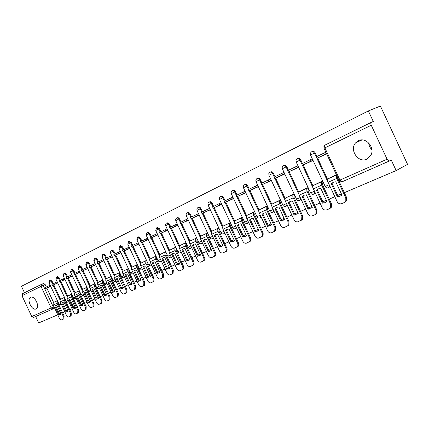 <?xml version="1.0" encoding="UTF-8"?>
<svg xmlns="http://www.w3.org/2000/svg" width="429" height="429" viewBox="0 0 429 429"><rect width="100%" height="100%" fill="white"/><g stroke="black" fill="none" stroke-linecap="round" stroke-linejoin="round"><path stroke-width="0.64" d="M358.328 140.739L355.603 142.857C349.05 149.871 358.446 163.47 366.897 159.121L370.951 155.126C375.209 147.42 365.706 136.663 358.328 140.739M371.873 149.732C369.975 147.839 368.897 145.56 368.634 142.889M30.566 297.335L30.432 297.404C26.362 299.378 32.036 311.084 36.025 308.944L36.245 308.826C40.256 306.767 34.481 295.088 30.566 297.335M260.269 217.605L261.154 217.026M247.903 223.053L248.675 222.565M235.907 228.335L236.583 227.928M224.276 233.456L224.855 233.124M212.988 238.427L213.481 238.159M202.027 243.248L202.44 243.039M191.382 247.935L190.766 248.257M181.043 252.488L180.416 252.81M161.218 261.213L160.569 261.54M151.71 265.395L151.056 265.728M142.455 269.466L141.801 269.798M344.353 192.664L396.16 170.581L407.55 164.35L380.394 106.054L368.361 110.923L21.45 286.293L24.474 292.723M35.671 316.538L38.685 322.946L57.722 314.832M59.529 314.06L60.762 313.535M62.58 312.762L64.795 311.819M66.624 311.036L67.905 310.494M69.75 309.706L72.034 308.73M73.895 307.942L75.225 307.373M77.097 306.574L79.456 305.571M81.344 304.767L82.722 304.177M84.62 303.367L87.06 302.327M88.975 301.512L90.406 300.901M92.337 300.08L94.857 299.008M96.798 298.176L98.289 297.544M100.247 296.707L102.847 295.597M104.826 294.755L106.371 294.096M108.36 293.248L111.047 292.106M113.052 291.248L114.661 290.562M116.683 289.704L119.46 288.519M121.498 287.65L123.171 286.937M125.225 286.063L128.099 284.835M130.169 283.955L131.907 283.215M133.993 282.325L136.964 281.059M139.071 280.158L140.878 279.392M142.996 278.485L146.075 277.177M148.214 276.26L150.091 275.461M152.252 274.544L155.432 273.187M157.615 272.259L159.567 271.423M161.76 270.49L165.058 269.085M167.272 268.141L169.299 267.272M171.536 266.323L174.952 264.87M177.204 263.905L179.317 263.004M181.59 262.039L185.13 260.532M187.425 259.55L189.623 258.612M191.935 257.625L195.603 256.065M197.941 255.067L200.23 254.091M202.585 253.089L206.387 251.469M208.767 250.456L211.154 249.437M213.551 248.412L217.498 246.734M219.921 245.699L222.404 244.643M224.85 243.597L228.941 241.854M231.413 240.803L234.003 239.698M236.497 238.637L240.744 236.824M243.264 235.752L245.967 234.599M248.509 233.515L252.917 231.639M255.491 230.539L258.306 229.338M260.896 228.233L265.481 226.281M268.104 225.166L271.042 223.911M273.686 222.785L278.448 220.753M281.129 219.61L284.191 218.307M286.894 217.154L291.849 215.042M294.584 213.878L297.785 212.516M300.541 211.336L305.695 209.143M308.489 207.952L311.829 206.526M314.65 205.325L320.013 203.04M322.871 201.823L326.362 200.332M329.247 199.104L334.834 196.723M337.752 195.479L341.404 193.919M368.361 110.923L373.284 121.487L371.375 122.308C370.694 122.774 370.656 123.75 371.257 125.241L387.087 159.213L389.296 161.031L391.243 160.028L396.16 170.581M41.86 284.261L43.565 283.419L45.152 284.513L46.348 287.055M46.825 288.074L53.587 302.466M53.035 308.901L33.596 317.449L31.762 316.543L21.97 295.72L22.544 293.672L41.522 284.352M54.333 284.475L57.765 283.017M64.484 297.329L61.159 299.013M61.433 281.065L64.983 279.552M71.788 294.037L68.345 295.779M68.704 277.574L72.383 276.003M79.274 290.664L75.702 292.465M76.158 273.992L79.971 272.361M86.942 287.21L83.242 289.071M83.8 270.324L87.747 268.624M94.804 283.666L90.969 285.591M91.634 266.559L95.721 264.795M102.874 280.03L98.895 282.025M99.673 262.698L103.909 260.87M111.149 276.303L107.019 278.362M107.915 258.735L112.307 256.837M119.643 272.474L115.363 274.603M116.382 254.67L120.93 252.697M128.362 268.543L123.922 270.753M125.07 250.498L129.789 248.445M137.318 264.505L132.711 266.79M133.998 246.214L138.889 244.08M146.52 260.36L141.742 262.725M143.168 241.806L148.241 239.586M155.979 256.097L151.013 258.548M152.595 237.28L157.856 234.974M165.701 251.716L160.548 254.258M162.285 232.625L167.75 230.223M175.708 247.206L170.351 249.839M172.254 227.831L177.928 225.338M185.998 242.567L180.437 245.297M182.518 222.903L188.406 220.308M197.26 239.216L196.841 240.819L204.81 258.22L204.751 259.55L204.161 260.526L200.874 262.076C199.544 262.419 198.418 261.765 197.496 260.108L189.924 243.945C189.355 242.471 189.538 241.42 190.46 240.798L190.814 240.626M193.082 217.83L199.195 215.127M207.502 232.877L201.496 235.816M203.957 212.607L210.317 209.792M219.434 229.274L218.935 230.958L227.134 248.863L227.07 250.214L226.474 251.233L222.989 252.896C221.578 253.271 220.399 252.606 219.444 250.901L211.653 234.25C211.063 232.733 211.229 231.66 212.146 231.033L212.5 230.856M215.17 207.223L221.777 204.29M230.335 222.587L223.841 225.751M226.727 201.668L233.596 198.616M242.283 217.203L235.526 220.49M238.647 195.946L245.785 192.766M254.617 211.642L247.581 215.058M250.944 190.036L258.317 186.749M267.283 205.936L260.022 209.459M263.642 183.939L271.251 180.539M280.362 200.037L272.865 203.673M276.753 177.638L284.62 174.126L283.826 172.538M294.589 195.576L293.881 193.946L286.127 197.699M290.31 171.128L298.439 167.492L297.629 165.878M308.569 189.307L307.85 187.65L299.833 191.527M304.322 164.398L312.73 160.628L311.91 158.993M323.032 182.824L322.302 181.14L314.012 185.146M318.822 157.432L326.678 153.936M336.4 174.785L328.673 178.539M311.963 151.63L311.98 151.625C313.234 150.97 314.291 151.357 315.149 152.783L316.897 156.515M317.583 157.99L327.692 179.649M297.565 158.687L297.683 158.639C298.89 158.038 299.909 158.43 300.734 159.813L302.45 163.487M303.126 164.94L313.031 186.159M283.655 165.514L283.853 165.422C285.017 164.87 285.998 165.267 286.797 166.613L288.481 170.227M289.151 171.654L298.868 192.465M270.211 172.109L270.474 171.991C271.595 171.471 272.544 171.873 273.321 173.193L274.978 176.743M275.632 178.148L285.178 198.568M257.207 178.491L257.523 178.351C258.607 177.863 259.524 178.26 260.274 179.553L261.91 183.049M262.559 184.432L271.927 204.483M244.616 184.668L244.975 184.513C246.026 184.046 246.916 184.449 247.651 185.714L249.254 189.151M249.893 190.514L259.105 210.215M232.427 190.653L232.824 190.476C233.837 190.042 234.701 190.444 235.419 191.683L237.001 195.066M237.628 196.407L246.68 215.766M220.613 196.455L221.042 196.262C222.024 195.849 222.86 196.246 223.563 197.463L225.123 200.799M225.74 202.118L234.647 221.155M209.159 202.075L209.615 201.877C210.564 201.48 211.384 201.877 212.071 203.073L213.604 206.354M214.216 207.657L222.973 226.383M198.053 207.529L198.53 207.32C199.453 206.939 200.246 207.341 200.917 208.515L202.429 211.744M203.03 213.031L211.658 231.456M187.269 212.827L188.46 212.452L189.554 213.015L191.586 216.977M192.181 218.243L200.67 236.379M176.807 217.964L177.987 217.594L179.054 218.152L181.059 222.056M181.644 223.305L190.004 241.162M166.64 222.957L167.171 222.721L169.38 223.9L170.833 226.995M171.407 228.223L179.644 245.812M156.757 227.81L157.304 227.563L159.465 228.737L160.891 231.789M161.46 233.001L169.578 250.327M147.158 232.523L147.71 232.277L149.823 233.446L151.228 236.449M151.791 237.645L159.792 254.724M137.816 237.108L138.379 236.856L140.444 238.02L141.833 240.985M142.385 242.165L150.279 258.998M128.727 241.57L129.306 241.312L131.317 242.471L132.69 245.393M133.237 246.557L141.018 263.154M119.884 245.914L120.469 245.656L122.437 246.804L123.793 249.689M124.33 250.836L132.009 267.203M111.277 250.145L111.867 249.876L113.792 251.024L115.128 253.866M115.658 255.003L123.236 271.144M102.89 254.263L103.486 253.995L105.373 255.132L106.692 257.942M107.218 259.057L114.688 274.984M94.718 258.274L95.318 258.006L97.168 259.132L98.472 261.904M98.986 263.009L106.365 278.727M86.755 262.183L87.36 261.915L89.173 263.036L90.455 265.771M90.969 266.865L98.252 282.379M78.995 265.996L79.601 265.723L81.376 266.838L82.647 269.541M83.151 270.619L90.342 285.934M71.423 269.718L72.034 269.439L73.772 270.549L75.027 273.219M75.525 274.281L82.625 289.403M64.034 273.343L64.65 273.064L66.356 274.169L67.594 276.807M68.088 277.858L75.102 292.787M56.826 276.882L57.443 276.603L59.116 277.697L60.339 280.303M60.827 281.344L67.755 296.09M49.791 280.341L50.407 280.062L52.048 281.145L53.26 283.719M53.743 284.749L60.586 299.313M358.805 140.53L359.143 141.248M47.399 287.805L50.713 286.4M57.357 300.541L54.151 302.172M255.293 213.192L254.906 213.385L254.703 214.988L263.138 233.124L263.138 235.317L261.931 236.636M281.059 201.641L280.679 201.828L280.502 203.475L288.985 221.627L288.749 225.225L287.88 225.868M258.22 186.545L256.156 187.484L255.523 186.127L257.55 185.215M245.694 192.562L243.624 193.5L243.002 192.171L245.034 191.254M329.005 187.403L329.992 186.347M314.393 193.838L315.288 192.916M300.262 200.053L301.078 199.26M286.593 206.065L287.333 205.384M273.37 211.883L274.034 211.304M56.081 305.303L54.832 306.215L58.998 315.079L60.484 314.816L61.074 314.194L56.891 305.303L55.7 305.421L54.832 306.215M48.906 285.821L44.981 287.714L45.442 288.706L49.378 286.819L48.906 285.821L50.166 285.242M50.638 286.24L49.378 286.819M50.665 286.304L45.442 288.706M57.953 301.801L57.915 302.831L64.103 316.012L63.975 318.79L61.69 319.83C60.805 320.034 59.996 319.46 59.261 318.109L52.874 304.107L53.62 302.44L57.389 300.611M63.16 319.203L63.288 316.42L57.089 303.233L57.459 300.756M55.652 305.818L59.813 314.671L58.998 315.079M60.671 314.671L59.813 314.671M63.975 318.79L63.117 319.23M63.154 302.166L61.878 303.094L66.093 312.06L67.626 311.786L68.222 311.159L63.991 302.161L62.773 302.284L61.878 303.094M55.92 282.438L51.898 284.379L52.37 285.376L56.397 283.446L55.92 282.438L57.213 281.842M57.684 282.85L56.397 283.446M57.717 282.92L52.37 285.376M65.079 298.589L65.026 299.656L71.294 312.993L71.155 315.808L68.822 316.87C67.916 317.079 67.096 316.5 66.35 315.133L59.888 300.965L60.473 299.404L64.516 297.399M70.335 316.221L70.474 313.406L64.2 300.059L64.586 297.538M62.704 302.692L66.913 311.652L66.093 312.06M67.803 311.647L66.913 311.652M71.155 315.808L70.292 316.253M70.394 298.949L69.101 299.898L73.364 308.971L74.941 308.676L75.542 308.049L71.262 298.938L70.018 299.072L69.101 299.898M63.111 278.968L58.987 280.957L59.465 281.971L63.589 279.987L63.111 278.968L64.425 278.362M64.908 279.386L63.589 279.987M64.94 279.456L59.465 281.971M72.383 295.302L72.319 296.401L78.657 309.904L78.507 312.752L76.131 313.84C75.204 314.055 74.362 313.47 73.611 312.087L67.069 297.747L67.653 296.171L71.82 294.106M77.687 313.17L77.837 310.317L71.487 296.804L71.884 294.246M69.927 299.496L74.185 308.564L73.364 308.971M75.107 308.553L74.185 308.564M78.507 312.752L77.638 313.202M77.815 295.656L76.496 296.621L80.813 305.807L82.438 305.496L83.044 304.858L78.711 295.64L77.44 295.779L76.496 296.621M70.474 275.413L66.248 277.45L66.731 278.48L70.957 276.448L70.474 275.413L71.82 274.796M72.303 275.831L70.957 276.448M72.34 275.901L66.731 278.48M79.869 291.935L79.783 293.071L86.202 306.735L86.041 309.625L83.617 310.73C82.668 310.955 81.816 310.365 81.054 308.966L74.426 294.45L75.172 292.739L79.301 290.733M85.215 310.044L85.376 307.153L78.952 293.474L79.365 290.867M77.327 296.214L81.639 305.394L80.813 305.807M82.593 305.378L81.639 305.394M86.041 309.625L85.162 310.081M85.419 292.278L84.079 293.264L88.449 302.563L90.122 302.231L90.733 301.592L86.352 292.256L85.044 292.406L84.079 293.264M78.019 271.772L73.691 273.863L74.179 274.903L78.512 272.823L78.019 271.772L79.397 271.144M79.891 272.19L78.512 272.823M79.923 272.259L74.179 274.903M87.537 288.481L87.441 289.65L93.94 303.491L93.763 306.419L91.291 307.55C90.321 307.775 89.447 307.185 88.674 305.77L81.971 291.071L82.706 289.344L86.969 287.274M92.937 306.837L93.109 303.909L86.604 290.058L87.033 287.409M84.91 292.857L89.275 302.15L88.449 302.563M90.267 302.123L89.275 302.15M93.763 306.419L92.878 306.874M93.216 288.819L91.849 289.822L96.273 299.238L98 298.884L98.616 298.241L94.182 288.787L92.841 288.942L91.849 289.822M85.762 268.039L81.322 270.179L81.816 271.235L86.256 269.101L85.762 268.039L87.167 267.396M87.666 268.452L86.256 269.101M87.698 268.533L81.816 271.235M95.404 284.942L95.292 286.148L101.866 300.161L101.678 303.126L99.158 304.284C98.161 304.52 97.276 303.925 96.493 302.488L89.699 287.607L90.433 285.864L94.836 283.725M100.853 303.55L101.04 300.579L94.455 286.556L94.9 283.864M92.685 289.414L97.104 298.82L96.273 299.238M98.128 298.788L97.104 298.82M101.678 303.126L100.788 303.593M101.206 285.269L99.818 286.288L104.301 295.828L106.081 295.452L106.703 294.809L102.209 285.231L100.842 285.398L99.818 286.288M93.699 264.21L89.146 266.404L89.645 267.471L94.203 265.283L93.699 264.21L95.136 263.551M95.64 264.623L94.203 265.283M95.678 264.704L89.645 267.471M103.475 281.311L103.341 282.555L110.001 296.745L109.803 299.753L107.229 300.938C106.204 301.179 105.298 300.579 104.504 299.126L97.887 285.022C97.399 283.735 97.614 282.791 98.531 282.196L102.901 280.089M108.971 300.182L109.17 297.168L102.499 282.963L102.965 280.223L98.531 282.196M100.654 285.88L105.132 295.409L104.301 295.828M106.194 295.366L105.132 295.409M109.803 299.753L108.902 300.225M109.411 281.628L107.995 282.668L112.532 292.331L114.377 291.929L114.999 291.28L110.446 281.58L109.046 281.756L107.995 282.668M101.839 260.28L97.168 262.532L97.678 263.615L102.354 261.368L101.839 260.28L103.314 259.604M103.823 260.693L102.354 261.368M103.861 260.773L97.678 263.615M111.755 277.59L111.599 278.871L118.345 293.243L118.131 296.294L115.503 297.501C114.457 297.753 113.529 297.147 112.725 295.678L106.022 281.392C105.529 280.083 105.743 279.134 106.66 278.534L111.175 276.356M117.299 296.718L117.508 293.672L110.757 279.279L111.24 276.49M108.832 282.255L113.363 291.913L112.532 292.331M114.468 291.859L113.363 291.913M118.131 296.294L117.224 296.771M117.825 277.895L116.388 278.952L120.978 288.744L122.887 288.315L123.514 287.666L118.903 277.836L117.466 278.019L116.388 278.952M110.199 256.247L105.405 258.558L105.92 259.652L110.72 257.352L110.199 256.247L111.706 255.561M112.221 256.66L110.72 257.352M112.264 256.746L105.92 259.652M120.249 273.772L120.072 275.086L126.909 289.65L126.684 292.739L123.997 293.978C122.919 294.24 121.975 293.629 121.16 292.138L114.371 277.665C113.873 276.34 114.082 275.38 115.004 274.78L119.664 272.522M125.847 293.168L126.072 290.079L119.23 275.498L119.729 272.662L115.004 274.78M117.224 278.539L121.815 288.32L120.978 288.744M122.962 288.256L121.815 288.32M126.684 292.739L125.767 293.227M126.464 274.061L124.995 275.134L129.649 285.06L131.628 284.599L132.25 283.95L127.579 273.992L126.11 274.185L124.995 275.134M118.779 252.107L113.857 254.483L114.377 255.593L119.305 253.223L118.779 252.107L120.324 251.405M120.844 252.515L119.305 253.223M120.887 252.606L114.377 255.593M128.973 269.852L128.775 271.203L135.698 285.961L135.462 289.092L132.711 290.358C131.612 290.631 130.647 290.015 129.821 288.508L122.941 273.841C122.431 272.501 122.64 271.53 123.563 270.924L128.384 268.592M134.626 289.521L134.862 286.39L127.751 271.133L127.735 269.707L128.453 268.731M125.842 274.721L130.491 284.636L129.649 285.06M131.676 284.561L130.491 284.636M135.462 289.092L135.194 289.248M135.339 270.12L133.843 271.219L138.556 281.274L140.605 280.786L141.227 280.137L136.492 270.045L134.985 270.249L133.843 271.219M127.595 247.855L122.538 250.295L123.064 251.415L128.126 248.986L127.595 247.855L129.172 247.136M129.703 248.262L128.126 248.986M129.746 248.353L123.064 251.415M137.94 265.824L137.714 267.213L144.729 282.175L144.476 285.344L141.667 286.647C140.535 286.926 139.548 286.304 138.712 284.776L131.741 269.916C131.226 268.554 131.43 267.573 132.352 266.967L137.339 264.548M143.64 285.778L143.892 282.604L136.685 267.133L136.669 265.674L137.409 264.693L132.352 266.967M134.685 270.806L139.393 280.85L138.556 281.274M140.632 280.764L139.393 280.85M144.476 285.344L144.192 285.51M144.45 266.077L142.927 267.197L147.705 277.386L149.828 276.861L147.705 277.386M149.828 276.861L150.45 276.222L145.651 265.985L144.101 266.205L142.927 267.197M136.647 243.484L131.451 245.994L131.987 247.131L137.189 244.632L136.647 243.484L138.267 242.75M138.803 243.892L137.189 244.632M138.846 243.988L131.987 247.131M147.147 261.695L146.895 263.116L154 278.282L153.743 281.494L150.863 282.829C149.7 283.119 148.697 282.491 147.844 280.941L140.776 265.878C140.256 264.505 140.455 263.513 141.377 262.902L146.541 260.398M152.906 281.928L153.164 278.711L146.048 263.529C145.522 262.162 145.71 261.17 146.611 260.548L141.377 262.902M143.769 266.779L148.541 276.962M153.743 281.494L153.437 281.676M153.813 261.921L152.257 263.063L157.105 273.391L159.309 272.833L159.926 272.195L155.062 261.819L153.475 262.044L152.257 263.063M156.612 257.448L156.328 258.901L163.535 274.281L163.261 277.536L162.934 277.729M145.957 238.996L140.615 241.57L141.157 242.728L146.498 240.16L145.957 238.996L147.608 238.24M148.155 239.403L146.498 240.16M148.198 239.5L141.157 242.728M163.261 277.536L160.312 278.909C159.121 279.209 158.092 278.577 157.223 277.005L150.064 261.733C149.533 260.339 149.732 259.336 150.654 258.725L155.995 256.134M162.425 277.971L162.698 274.71L155.48 259.32C154.944 257.915 155.137 256.901 156.059 256.29L156.07 256.285M153.105 262.645L157.942 272.967L157.105 273.391M159.277 272.855L157.942 272.967M163.444 257.647L161.856 258.81L166.768 269.289L169.064 268.683L169.669 268.055L164.736 257.534L163.106 257.775L161.856 258.81M166.345 253.083L166.028 254.574L173.337 270.168L173.053 273.466L172.699 273.675M155.523 234.379L150.032 237.028L150.579 238.197L156.076 235.559L155.523 234.379L157.218 233.607M157.77 234.786L156.076 235.559M157.818 234.888L150.579 238.197M173.053 273.466L170.029 274.876C168.801 275.187 167.75 274.549 166.87 272.957L159.615 257.475C159.073 256.059 159.266 255.046 160.189 254.429L165.717 251.748M172.217 273.9L172.496 270.597L165.181 254.987C164.634 253.566 164.827 252.542 165.75 251.925L165.792 251.903M162.704 258.392L167.61 268.86L166.768 269.289M168.994 268.736L167.61 268.86M173.343 253.255L171.723 254.44L176.705 265.063L179.097 264.414L179.687 263.797L174.689 253.126L173.016 253.378L171.723 254.44M176.357 248.595L176.008 250.118L183.628 266.484L183.703 268.345L182.743 269.509M165.363 229.628L159.717 232.357L160.269 233.542L165.926 230.829L165.363 229.628L167.101 228.839M167.659 230.035L165.926 230.829M167.712 230.142L160.269 233.542M183.124 269.278L180.019 270.731C178.759 271.053 177.686 270.409 176.791 268.795L169.434 253.094C168.881 251.657 169.069 250.633 169.991 250.016L175.718 247.233M182.287 269.718L182.92 268.543L182.695 266.64L175.155 250.536C174.603 249.093 174.791 248.059 175.713 247.442L175.793 247.399M172.571 254.022L177.547 264.634L176.705 265.063M178.984 264.495L177.547 264.634M183.526 248.734L181.88 249.941L186.926 260.719L189.425 260.017L189.999 259.416L184.926 248.589L183.204 248.858L181.88 249.941M186.658 243.972L186.272 245.538L193.999 262.135L194.074 264.012L193.077 265.219M175.488 224.742L169.675 227.547L170.243 228.754L176.062 225.96L175.488 224.742L177.268 223.933M177.837 225.145L176.062 225.96M177.89 225.257L170.243 228.754M193.49 264.966L190.294 266.463C189.001 266.8 187.902 266.152 186.996 264.516L179.531 248.584C178.973 247.131 179.156 246.096 180.078 245.474L186.009 242.589M192.653 265.406L193.291 264.205L193.066 262.291L185.425 245.951C184.861 244.487 185.038 243.447 185.961 242.825L186.089 242.76M182.727 249.522L187.768 260.29L186.926 260.719M189.269 260.135L187.768 260.29M194.01 244.08L192.326 245.313L197.447 256.252L200.059 255.486L200.611 254.906L195.468 243.919L193.699 244.203L192.326 245.313M185.913 219.712L179.928 222.603L180.502 223.825L186.492 220.946L185.913 219.712L187.741 218.887M188.315 220.115L186.492 220.946M188.369 220.233L180.502 223.825M203.325 260.966L203.968 259.743L203.743 257.813L195.994 241.237C195.42 239.752 195.592 238.696 196.514 238.074L196.686 237.988M193.173 244.895L198.289 255.818L197.447 256.252M199.85 255.646L198.289 255.818M204.161 260.526L203.711 260.805M204.805 239.291L203.089 240.546L208.285 251.646L211.02 250.815L211.54 250.263L206.322 239.114L204.499 239.409L203.089 240.546M208.183 234.32L207.722 235.961L215.674 253.046L215.744 254.955L214.666 256.258M196.648 214.532L190.487 217.508L191.066 218.747L197.238 215.787L196.648 214.532L198.52 213.685M199.104 214.934L197.238 215.787M199.163 215.058L191.066 218.747M215.149 255.952L211.765 257.556C210.398 257.915 209.245 257.255 208.306 255.571L200.627 239.167C200.048 237.671 200.22 236.615 201.142 235.988L207.507 232.883M214.312 256.392L214.999 254.885L214.741 253.201L206.875 236.379C206.295 234.872 206.462 233.805 207.379 233.178L207.598 233.07M203.931 240.127L209.121 251.212L208.285 251.646M210.746 251.024L209.121 251.212M215.926 234.352L214.168 235.639L219.444 246.906L222.313 245.994L222.801 245.479L217.503 234.159L215.631 234.47L214.168 235.639M207.711 209.196L201.362 212.264L201.952 213.524L208.306 210.467L207.711 209.196L209.631 208.328M210.221 209.593L208.306 210.467M210.285 209.722L201.952 213.524M225.643 251.673L226.33 250.139L226.067 248.45L218.088 231.376C217.498 229.842 217.659 228.764 218.576 228.137L218.838 228.008M215.015 235.215L220.281 246.471L219.444 246.906M221.975 246.262L220.281 246.471M226.474 251.233L225.949 251.576M227.386 229.268L225.59 230.577L230.947 242.02L233.966 241.023L234.406 240.551L229.027 229.054L227.102 229.381L225.59 230.577M231.027 224.072L230.491 225.799L238.68 243.393L238.749 245.329L237.575 246.75M219.112 203.695L212.564 206.853L213.165 208.135L219.718 204.987L219.112 203.695L221.08 202.804M221.68 204.091L219.718 204.987M221.745 204.225L213.165 208.135M238.154 246.364L234.556 248.096C233.103 248.488 231.891 247.817 230.92 246.085L223.01 229.177C222.415 227.638 222.571 226.555 223.488 225.922L230.094 222.694M237.323 246.809L238.009 245.249L237.746 243.549L229.649 226.217C229.043 224.662 229.199 223.573 230.116 222.941L230.427 222.785M226.437 230.159L231.783 241.586L230.947 242.02M233.548 241.355L231.783 241.586M239.2 224.024L237.366 225.359L242.803 236.98L245.989 235.88L246.369 235.467L240.91 223.793L238.926 224.136L237.366 225.359M242.991 218.71L242.621 218.887L242.412 220.479L250.718 238.336L250.713 240.524L249.565 241.774M230.872 198.021L224.115 201.281L224.726 202.579L231.483 199.335L230.872 198.021L232.888 197.109M233.499 198.418L231.483 199.335M233.564 198.557L224.726 202.579M250.204 241.339L246.477 243.152C244.98 243.554 243.742 242.878 242.755 241.119L234.722 223.949C234.111 222.388 234.266 221.289 235.178 220.662L241.768 217.433M249.372 241.784L250.016 240.465L249.791 238.497L241.57 220.897C240.953 219.321 241.098 218.216 242.01 217.583L242.38 217.401M238.208 224.941L243.64 236.545L242.803 236.98M245.479 236.293L243.64 236.545M251.389 218.618L249.517 219.98L255.035 231.783L258.408 230.561L258.714 230.217L253.169 218.361L251.126 218.72L249.517 219.98M243.002 192.171L236.036 195.533L236.652 196.852L243.624 193.5M245.763 192.712L236.652 196.852M262.634 236.148L258.778 238.047C257.234 238.465 255.963 237.784 254.96 235.998L246.804 218.559C246.182 216.972 246.326 215.862 247.233 215.229L253.807 212.006M261.808 236.594L262.478 234.979L262.21 233.279L253.866 215.406C253.239 213.808 253.378 212.687 254.284 212.055L254.708 211.846M250.354 219.562L255.866 231.349L255.035 231.783M257.791 231.07L255.866 231.349M263.969 213.036L262.049 214.425L267.658 226.421L271.241 225.048L271.46 224.807L265.824 212.757L263.722 213.133L262.049 214.425M268.007 207.486L267.583 207.7L267.396 209.325L275.745 227.188L275.477 230.781L274.699 231.338M255.523 186.127L248.332 189.602L248.954 190.937L256.156 187.484M258.296 186.701L248.954 190.937M275.477 230.781L271.471 232.781C269.879 233.215 268.575 232.529 267.551 230.716L259.266 212.993C258.639 211.384 258.773 210.264 259.679 209.625L266.221 206.413M274.657 231.226L274.919 227.622L266.559 209.738C265.921 208.113 266.055 206.987 266.956 206.349L267.38 206.14M262.886 214.007L268.49 225.986L267.658 226.421M270.495 225.681L268.49 225.986M276.957 207.271L274.994 208.692L280.695 220.881L284.513 219.332L278.893 206.966L276.721 207.368L274.994 208.692M268.457 179.89L261.025 183.473L261.663 184.835L269.096 181.263L268.457 179.89L270.517 178.963M271.155 180.33L269.096 181.263M271.235 180.496L261.663 184.835M288.749 225.225L284.577 227.338C282.936 227.794 281.596 227.102 280.555 225.257L272.136 207.25C271.493 205.614 271.621 204.477 272.522 203.845L279.038 200.638M287.929 225.665L288.165 222.066L279.67 203.888C279.022 202.236 279.14 201.094 280.035 200.456L280.464 200.246M275.831 208.274L281.515 220.447L280.695 220.881M283.617 220.109L281.515 220.447M290.374 201.319L288.368 202.767L294.16 215.16L298.214 213.438L292.396 200.987L290.16 201.405L288.368 202.767M294.632 195.554L294.208 195.763L294.047 197.431L302.665 215.889L302.472 219.46L301.501 220.211M281.821 173.439L274.142 177.145L274.791 178.528L282.475 174.839L281.821 173.439L283.869 172.517M284.524 173.911L282.475 174.839M284.604 174.088L274.791 178.528M302.472 219.46L298.117 221.723C296.423 222.19 295.05 221.493 293.988 219.621L285.435 201.319C284.776 199.657 284.894 198.504 285.789 197.866L292.267 194.675M301.657 219.905L301.85 216.323L293.216 197.844C292.557 196.166 292.669 195.007 293.554 194.369L293.978 194.16M289.194 202.354L294.98 214.725L294.16 215.16M304.241 195.163L302.193 196.648L308.076 209.245L312.269 207.464L306.354 194.804L304.043 195.243L302.193 196.648M308.612 189.286L308.194 189.495L308.049 191.178L316.811 209.953L316.672 213.481L315.578 214.371M295.635 166.774L287.698 170.603L288.352 172.013L296.3 168.195L295.635 166.774L297.678 165.857M298.337 167.272L296.3 168.195M298.423 167.46L288.352 172.013M316.672 213.481L314.768 214.811L312.114 215.91C310.365 216.404 308.95 215.696 307.872 213.798L299.174 195.184C298.509 193.495 298.616 192.331 299.501 191.693L305.936 188.513M315.862 213.921L316.001 210.387L307.223 191.591C306.547 189.886 306.649 188.717 307.529 188.079L307.952 187.87M303.013 196.23L308.891 208.816L308.076 209.245M318.586 188.798L316.489 190.315L322.469 203.132L324.211 202.928L325.772 202.209L326.812 201.287L320.795 188.406L318.409 188.873L316.489 190.315M323.08 182.797L322.656 183.006L322.528 184.717L331.44 203.807L331.376 207.255L330.137 208.328M309.931 159.878L301.716 163.84L302.386 165.272L310.607 161.325L309.931 159.878L311.958 158.971M312.628 160.408L310.607 161.325M312.72 160.607L302.386 165.272M331.376 207.255L329.338 208.767L326.592 209.904C324.785 210.414 323.327 209.706 322.227 207.775L313.385 188.84C312.703 187.124 312.8 185.945 313.679 185.307L320.072 182.148M330.577 207.695L330.641 204.247L321.712 185.124C321.021 183.392 321.112 182.207 321.986 181.569L322.41 181.36M317.304 189.902L323.278 202.697L322.469 203.132M333.424 182.212L331.279 183.762L337.366 196.804L339.505 196.477L341.071 195.629L341.859 194.895L335.741 181.783L333.274 182.277L331.279 183.762M324.726 152.74L316.221 156.842L316.902 158.301L325.413 154.209L324.726 152.74L325.879 152.225M326.56 153.695L325.413 154.209M326.657 153.898L316.902 158.301M337.317 176.748L337.521 178.024L346.584 197.453L346.611 200.761L344.412 202.509L341.57 203.689C339.704 204.22 338.208 203.507 337.081 201.544L328.094 182.277C327.397 180.534 327.483 179.338 328.346 178.7L334.684 175.558M345.817 201.201L345.79 197.887L336.711 178.432L336.572 175.15M332.089 183.349L338.165 196.375L337.366 196.804M346.611 200.761L345.206 202.07M315.149 152.783L314.452 153.089L329.193 184.684L329.038 187.189L328.255 187.784M314.693 191.634L314.318 193.726L313.637 194.214M300.568 198.166L300.107 200.016L299.506 200.429M286.883 204.418L286.374 206.086L285.837 206.44M273.627 210.43L273.091 211.953L272.608 212.258M260.784 216.232L259.802 217.894M248.337 221.841L247.399 223.348M236.272 227.263L235.371 228.636M224.571 232.513L223.713 233.767M213.218 237.596L212.403 238.738M202.198 242.53L201.426 243.57M171.005 256.456L170.351 257.239M133.296 273.235L132.786 273.761M124.49 277.15L124.013 277.617M115.916 280.957L115.471 281.376M107.556 284.663L107.148 285.038M99.41 288.272L99.029 288.61M91.468 291.795L91.12 292.09M83.725 295.222L83.403 295.479M76.169 298.568L75.879 298.793M371.257 125.241L324.892 147.871L339.924 180.094L387.087 159.213M45.152 284.513L43.173 285.414L53.293 306.95L53.014 308.907L54.58 308.145L53.158 308.842M53.882 306.665L51.142 307.958L41.018 286.422L21.97 295.72M31.762 316.543L51.142 307.958L53.014 308.907L33.596 317.449M329.209 184.674L325.193 186.47L310.505 155.003L314.452 153.089C313.588 151.662 312.532 151.276 311.277 151.93L310.349 153.276L310.489 154.971M300.734 159.813L300.027 160.13L301.753 163.824M302.424 165.256L313.149 188.234M286.797 166.613L286.084 166.929L287.784 170.565M288.444 171.975L298.852 194.262M273.321 173.193L272.603 173.509L274.276 177.08M274.925 178.469L285.071 200.193M260.274 179.553L259.561 179.874L261.202 183.387M261.84 184.754L271.761 205.974M247.651 185.714L246.927 186.036L248.547 189.495M249.174 190.841L258.88 211.604M235.419 191.683L234.695 192.004L236.288 195.409M236.905 196.734L246.418 217.074M223.563 197.463L222.839 197.79L224.405 201.142M225.016 202.445L234.347 222.388M212.071 203.073L211.341 203.4L212.886 206.698M213.492 207.985L222.646 227.552M200.917 208.515L200.193 208.837L201.716 212.092M202.306 213.358L211.299 232.572M190.095 213.792L189.371 214.119L190.867 217.326M191.452 218.57L200.289 237.446M179.59 218.919L178.861 219.246L180.341 222.404M180.915 223.638L189.607 242.192M169.38 223.9L168.656 224.228L170.115 227.338M170.683 228.555L179.231 246.798M159.465 228.737L158.735 229.065L160.173 232.132M160.736 233.333L169.144 251.281M149.823 233.446L149.094 233.773L150.515 236.797M151.067 237.977L159.347 255.641M140.444 238.02L139.72 238.347L141.114 241.329M141.661 242.492L149.818 259.888M131.317 242.471L130.593 242.798L131.976 245.742M132.513 246.889L140.546 264.017M122.437 246.804L121.718 247.131L123.08 250.032M123.611 251.169L131.526 268.045M113.792 251.024L113.074 251.346L114.414 254.215M114.94 255.33L122.742 271.965M105.373 255.132L104.655 255.453L105.979 258.285M106.499 259.389L114.189 275.783M97.168 259.132L96.45 259.459L97.758 262.248M98.273 263.342L105.856 279.504M89.173 263.036L88.454 263.358L89.747 266.114M90.256 267.192L97.737 283.135M81.376 266.838L80.663 267.16L81.939 269.884M82.438 270.946L89.822 286.669M73.772 270.549L73.059 270.871L74.324 273.557M74.818 274.608L82.1 290.122M66.356 274.169L65.648 274.49L66.892 277.145M67.38 278.18L74.571 293.495M59.116 277.697L58.408 278.019L59.642 280.641M60.124 281.665L67.224 296.782M52.048 281.145L51.346 281.467L52.563 284.057M53.04 285.071L60.049 299.989M49.705 280.378L51.346 281.467L48.933 282.614L49.705 280.378M60.907 303.55L59.143 304.343L61.615 305.051M55.958 279.177L56.735 276.925L58.408 278.019L55.963 279.188L66.291 301.174L68.104 300.359M63.942 273.386L65.648 274.49L63.16 275.67L63.942 273.386M71.321 269.761L73.059 270.871L70.538 272.072L71.321 269.761M78.094 268.372L78.888 266.044L80.663 267.16L78.099 268.382L88.814 291.2L90.776 290.315M85.848 264.591L86.647 262.237L88.454 263.358L85.854 264.602L96.702 287.703L98.718 286.797M93.801 260.709L94.6 258.328L96.45 259.459L93.806 260.719L104.794 284.121L106.864 283.188M102.767 254.317L104.655 255.453L101.968 256.74L102.767 254.317M110.339 252.638L111.143 250.204L113.074 251.346L110.344 252.654L121.611 276.667L123.804 275.686M119.745 245.978L121.718 247.131L118.94 248.455L119.745 245.978M127.767 244.133L128.577 241.64L130.593 242.798L127.772 244.149L139.339 268.817L141.667 267.771M142.342 269.214L141.983 269.696C140.878 270.206 139.999 269.916 139.35 268.833M136.84 239.709L137.655 237.183L139.72 238.347L136.846 239.725L148.568 264.725L150.965 263.653M151.635 265.079L151.249 265.621C150.134 266.141 149.238 265.846 148.579 264.747M146.166 235.156L146.986 232.598L149.094 233.773L146.171 235.172L158.054 260.521L160.526 259.416M161.186 260.827L160.778 261.427C159.647 261.963 158.741 261.669 158.065 260.548M155.754 230.48L156.574 227.89L158.735 229.065L155.759 230.496L167.809 256.204L170.356 255.062M165.615 225.665L165.524 224.169L166.441 223.042L168.656 224.228L165.621 225.686L177.837 251.759L180.47 250.584M181.108 251.946L180.657 252.676C179.488 253.249 178.555 252.949 177.847 251.78M175.761 220.715L175.67 219.198L176.592 218.061L177.81 218.088L178.754 219.037L175.772 220.731L188.159 247.184L190.873 245.973M191.5 247.308L191.028 248.112C189.843 248.702 188.894 248.402 188.17 247.211M187.039 212.929L188.293 212.945L189.371 214.119L186.218 215.637L186.111 214.082L187.039 212.929M196.97 210.366L196.868 208.81L197.801 207.641C198.724 207.266 199.523 207.663 200.193 208.837L196.975 210.387L209.727 237.628L212.628 236.336M208.054 204.955L207.947 203.384L208.891 202.198C209.84 201.802 210.655 202.198 211.341 203.4L208.065 204.976L221.005 232.631L224.002 231.295M219.476 199.383L219.375 197.79L220.313 196.584C221.294 196.171 222.136 196.568 222.839 197.79L219.487 199.405L232.625 227.483L235.725 226.099M231.263 193.629L231.151 192.02L232.1 190.798C233.113 190.363 233.977 190.76 234.695 192.004L231.274 193.656L244.61 222.174L247.823 220.742M243.42 187.698L243.307 186.073L244.257 184.829C245.302 184.368 246.192 184.77 246.927 186.036L243.431 187.725L256.976 216.693L260.301 215.208M255.968 181.574L255.85 179.928L256.799 178.668C257.883 178.18 258.805 178.582 259.561 179.874L255.979 181.601L269.739 211.041L273.187 209.502M268.929 175.252L268.806 173.589L269.755 172.308C270.881 171.788 271.83 172.185 272.603 173.509L268.94 175.279L282.92 205.201L286.502 203.603M282.32 168.715L282.196 167.042L283.14 165.739C284.304 165.181 285.285 165.578 286.084 166.929L282.336 168.747L296.541 199.163L300.262 197.506M296.166 161.958L296.037 160.269L296.975 158.95C298.182 158.349 299.201 158.741 300.027 160.13L296.182 161.99L310.623 192.927L314.489 191.2M75.477 297.093L73.616 297.93L74.641 298.863L76.196 298.632M83.033 293.747L81.124 294.605L82.357 295.602L83.762 295.302M115.224 279.488L113.09 280.443L101.968 256.74M132.615 271.782L130.357 272.796L118.94 248.455M201.592 241.227L198.788 242.476L186.218 215.637M41.586 284.32L43.173 285.414L41.018 286.422L41.586 284.32M339.055 180.464C339.773 181.757 340.798 182.196 342.122 181.778L339.924 180.094L339.033 180.421L324.061 148.327L324.892 147.871C324.324 146.455 324.394 145.511 325.107 145.04L371.31 122.34M324.045 148.295L323.895 146.595L324.994 145.093M389.317 161.025L342.154 181.762M389.296 161.031L342.224 181.73M57.432 300.702L53.791 302.343M63.288 316.42L64.103 316.012M57.089 303.233L53.105 305.008M64.565 297.495L60.805 299.185M70.474 313.406L71.294 312.993M64.2 300.059L60.124 301.877M71.868 294.203L67.986 295.951M77.837 310.317L78.657 309.904M71.487 296.804L67.31 298.67M79.349 290.835L75.343 292.642M85.376 307.153L86.202 306.735M78.952 293.474L74.673 295.383M87.023 287.382L82.883 289.243M93.109 303.909L93.94 303.491M86.604 290.058L82.218 292.015M94.889 283.837L90.61 285.762M101.04 300.579L101.866 300.161M94.455 286.556L89.951 288.567M109.17 297.168L110.001 296.745M102.499 282.963L97.887 285.022M111.229 276.48L106.66 278.534M117.508 293.672L118.345 293.243M110.757 279.279L106.022 281.392M126.072 290.079L126.909 289.65M119.23 275.498L114.371 277.665M128.448 268.726L123.563 270.924M134.862 286.39L135.698 285.961M127.933 271.616L122.941 273.841M143.892 282.604L144.729 282.175M136.867 267.626L131.741 269.916M153.164 278.711L154 278.282M146.048 263.529L140.776 265.878M156.059 256.29L150.654 258.725M162.698 274.71L163.535 274.281M155.48 259.32L150.064 261.733M165.75 251.925L160.189 254.429M172.496 270.597L173.337 270.168M165.181 254.987L159.615 257.475M175.713 247.442L169.991 250.016M182.577 266.371L183.414 265.937M175.155 250.536L169.434 253.094M185.961 242.825L180.078 245.474M192.948 262.017L193.79 261.583M185.425 245.951L179.531 248.584M196.514 238.074L190.46 240.798M203.625 257.539L204.467 257.1M195.994 241.237L189.924 243.945M207.379 233.178L201.142 235.988M214.623 252.922L215.46 252.488M206.875 236.379L200.627 239.167M218.576 228.137L212.146 231.033M225.949 248.171L226.785 247.731M218.088 231.376L211.653 234.25M230.116 222.941L223.488 225.922M237.628 243.27L238.46 242.83M229.649 226.217L223.01 229.177M242.01 217.583L235.178 220.662M249.673 238.218L250.504 237.779M241.57 220.897L234.722 223.949M254.284 212.055L247.233 215.229M262.092 233.006L262.923 232.566M253.866 215.406L246.804 218.559M266.956 206.349L259.679 209.625M274.919 227.622L275.745 227.188M266.559 209.738L259.266 212.993M280.035 200.456L272.522 203.845M288.165 222.066L288.985 221.627M279.67 203.888L272.136 207.25M293.554 194.369L285.789 197.866M301.85 216.323L302.665 215.889M293.216 197.844L285.435 201.319M307.529 188.079L299.501 191.693M316.001 210.387L316.811 209.953M307.223 191.591L299.174 195.184M321.986 181.569L313.679 185.307M330.641 204.247L331.44 203.807M321.712 185.124L313.385 188.84M336.513 175.021L328.346 178.7M345.79 197.887L346.584 197.453M336.711 178.432L328.094 182.277M361.996 139.945L355.603 142.857M30.749 297.254L30.432 297.404M59.143 304.343L48.933 282.614M68.817 301.882L67.498 302.145L66.297 301.185M91.516 291.892L89.87 292.16L88.819 291.211M99.464 288.39L97.973 288.733L96.707 287.72M107.62 284.802L106.081 285.162L104.799 284.137M115.991 281.118L115.626 281.295C114.559 281.767 113.717 281.488 113.1 280.459M124.576 277.338L124.179 277.531C123.102 278.013 122.249 277.735 121.622 276.689M133.398 273.45L132.963 273.67C131.869 274.163 131.006 273.874 130.368 272.812M171.176 256.815L170.576 257.116C169.428 257.663 168.506 257.368 167.819 256.226M202.418 243.055L201.705 243.409C200.504 244.021 199.533 243.72 198.799 242.503M213.422 238.208L212.709 238.567C211.486 239.205 210.5 238.899 209.743 237.655M224.758 233.215L224.045 233.574C222.801 234.239 221.793 233.934 221.015 232.663M236.443 228.067L235.736 228.421C234.47 229.124 233.44 228.818 232.641 227.515M248.498 222.753L247.79 223.107C246.503 223.847 245.452 223.547 244.627 222.206M260.945 217.267L260.237 217.621C258.928 218.404 257.845 218.109 256.992 216.731M273.793 211.599L273.091 211.953C271.755 212.784 270.64 212.494 269.755 211.079M287.071 205.732L286.374 206.086C285.006 206.987 283.864 206.703 282.942 205.239M300.799 199.662L300.107 200.016C298.713 200.992 297.533 200.724 296.562 199.206M315.009 193.372L314.318 193.726C312.897 194.798 311.674 194.546 310.644 192.964M329.719 186.84L329.038 187.189C327.584 188.39 326.308 188.165 325.214 186.513M73.616 297.93L63.16 275.67M81.124 294.605L70.538 272.072M55.829 305.373L55.47 305.545M62.913 302.231L62.532 302.418M70.163 299.013L69.761 299.211M77.595 295.715L77.166 295.924M85.215 292.337L84.76 292.562M93.023 288.873L92.541 289.108M101.035 285.323L100.52 285.575M109.256 281.676L108.703 281.944M117.691 277.933L117.101 278.223M126.351 274.093L125.718 274.404M135.248 270.147L134.567 270.484M144.391 266.093L143.656 266.457M153.786 261.931L152.992 262.323M163.433 257.652L162.586 258.07M173.3 253.282L172.453 253.7M183.446 248.793L182.598 249.211M193.887 244.171L193.039 244.589M204.628 239.42L203.78 239.838M215.69 234.524L214.843 234.947M227.08 229.494L226.239 229.912M238.819 224.308L237.977 224.732M250.911 218.972L250.075 219.396M263.385 213.481L262.548 213.899M276.238 207.829L275.407 208.247M289.5 202.016L288.674 202.434M303.18 196.048L302.354 196.461"/></g></svg>
